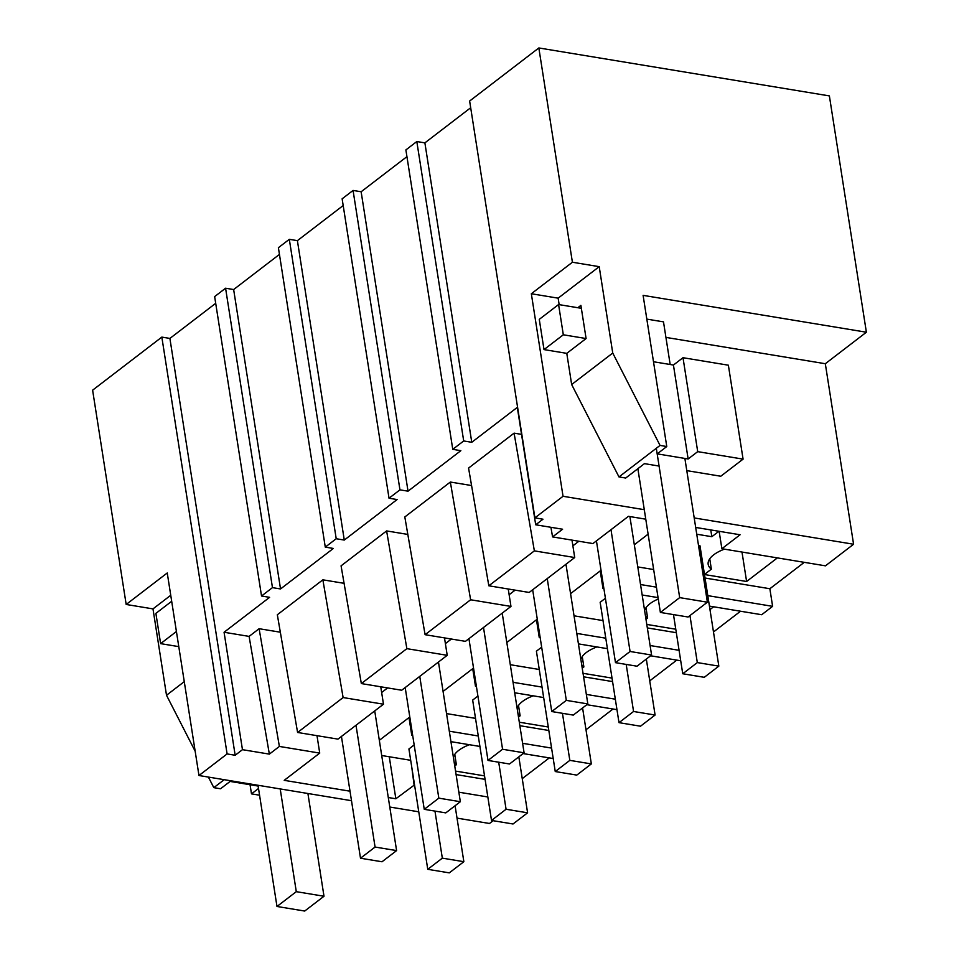 <?xml version="1.0" encoding="UTF-8"?>
<svg xmlns="http://www.w3.org/2000/svg" width="959" height="959" viewBox="0 0 959 959"><rect width="100%" height="100%" fill="white"/><g stroke="black" fill="none" stroke-linecap="round" stroke-linejoin="round"><path stroke-width="1.44" d="M227.103 753.93L161.831 337.1L169.899 338.431L235.171 755.26L227.103 753.93L198.969 775.519L167.25 572.967L126.18 604.47L92.615 390.181L161.831 337.1M215.703 303.308L169.899 338.431M350.011 791.199L284.212 780.338L319.731 753.103L279.381 746.438L269.359 754.122L242.459 749.674L224.07 632.257L269.611 597.337L261.531 596.007L214.648 296.595L225.581 288.215L233.648 289.546L279.441 254.411M644.292 509.697L563.041 496.282L534.906 517.86L542.974 519.203L535.697 524.789L517.309 407.371L471.768 442.291L463.7 440.96L458.234 445.144L452.768 449.339L460.847 450.67L408.031 491.176L399.951 489.845L389.03 498.224L397.098 499.555L344.281 540.073L336.213 538.73L325.281 547.121L278.398 247.698L289.318 239.318L297.398 240.649L343.19 205.526M389.03 498.224L342.135 198.813L353.068 190.433L361.135 191.764L406.94 156.641M452.768 449.339L405.885 149.916L416.817 141.536L424.885 142.867L470.689 107.744M534.906 517.86L469.634 101.031L538.838 47.95L829.379 95.912L866.385 332.222L825.315 363.725L853.582 544.244L694.196 517.932M457.023 818.123L489.498 823.481L493.13 820.7M389.27 756.759L395.851 798.775L414.54 784.882M458.858 792.194L487.831 796.977M395.851 798.775L388.287 797.516M242.459 749.674L235.171 755.26M418.747 811.805L389.774 807.022M351.497 800.693L198.969 775.519M695.683 527.438L740.084 534.762L721.875 548.728L825.447 565.834L853.582 544.244M804.277 562.334L769.861 588.73L772.618 606.34L761.698 614.719L709.432 606.088M740.528 611.231L713.484 631.969M676.778 660.116L649.734 680.854M613.041 709.001L585.997 729.751M549.291 757.898L522.247 778.636M258.127 786.056L230.112 781.429L220.546 788.766L213.821 787.651L224.214 779.679M126.18 604.47L152.984 608.893L166.506 695.263L195.157 751.197M208.403 777.078L213.821 787.651M261.531 596.007L272.464 587.627L225.581 288.215M152.984 608.893L170.738 595.275M414.072 784.798L411.783 767.26M456.1 774.584L485.074 779.367M319.731 753.103L316.997 735.673M279.381 746.438L259.11 628.708L280.328 632.209M259.11 628.708L249.1 636.392L269.359 754.122M224.07 632.257L249.1 636.392M488.826 585.793L534.367 550.874L514.096 433.144L468.567 468.076L488.826 585.793L529.176 592.458L574.717 557.539L571.984 540.109M514.096 433.144L521.54 434.379M325.281 547.121L333.348 548.452L280.531 588.958L233.648 289.546M272.464 587.627L280.531 588.958M297.59 732.472L343.118 697.553L322.859 579.823L277.331 614.743L297.59 732.472L337.94 739.125L383.48 704.206L380.747 686.788M322.859 579.823L344.077 583.324M361.339 683.575L406.868 648.656L386.609 530.926L341.068 565.846L361.339 683.575L401.689 690.24L447.218 655.321L444.497 637.891M386.609 530.926L407.827 534.427M425.089 634.69L470.617 599.771L450.346 482.041L404.818 516.961L425.089 634.69L465.439 641.355L510.967 606.424L508.234 589.006M450.346 482.041L471.576 485.542M412.67 735.337L411.735 735.181L412.55 734.57M450.946 741.655L479.92 746.45M523.099 753.57L553.211 758.545M449.303 731.202L478.277 735.985M522.595 743.309L551.581 748.092M411.735 735.181L408.978 717.572L379.332 740.312M381.706 755.512L410.692 760.295M455.549 771.096L484.535 775.879M454.758 754.373L456.376 764.719L454.746 765.965M456.376 764.719A32.81 13.917 -8.9 0 1 454.194 762.453M453.379 757.19A32.81 13.917 -8.9 0 1 469.442 744.711M414.168 744.939L408.918 748.967L427.762 869.322L449.28 872.87L463.856 861.697L442.327 858.149L427.762 869.322M258.51 788.478L251.486 793.872L250.059 784.726M259.565 795.203L251.486 793.872M166.506 695.263L184.26 681.645M648.116 534.163L634.319 544.76M381.646 692.506L387.628 687.915M445.396 643.621L451.377 639.03M509.133 594.724L515.115 590.145M572.883 545.839L578.864 541.248M476.287 685.673L475.484 686.296L472.727 668.687L443.07 691.427M540.037 636.788L539.234 637.411L536.477 619.79L506.82 642.53M603.786 587.903L602.983 588.514L600.214 570.905L570.569 593.645M343.118 697.553L383.48 704.206M471.768 442.291L424.885 142.867M463.7 440.96L416.817 141.536M534.367 550.874L574.717 557.539M535.697 524.789L562.597 529.224L552.576 536.908L550.922 527.294M552.576 536.908L592.926 543.573L628.445 516.326L645.779 519.191M563.041 496.282L531.334 293.742L572.403 262.239L538.838 47.95M659.085 466.062L644.46 463.641L625.7 478.038L618.975 476.923L571.66 384.535L612.741 353.032L599.207 266.662L572.403 262.239M612.741 353.032L660.044 445.42L666.769 446.534L643.105 295.36L866.385 332.222M710.763 529.919L711.83 536.704L718.914 531.274M721.875 548.728L719.142 531.31M559.157 304.638L558.138 298.165L531.334 293.742M825.315 363.725L665.93 337.4M571.66 384.535L566.781 353.356L586.093 338.539L580.89 305.37L577.821 307.731M558.138 298.165L599.207 266.662M618.975 476.923L660.044 445.42M666.769 446.534L657.215 453.871L688.142 458.977L697.708 451.641L743.081 459.133L720.772 476.239L686.788 470.629M637.783 566.925L653.654 569.538M705.033 578.025L769.861 588.73M696.749 534.211L711.83 536.704M777.377 557.898L746.605 581.49L741.99 552.048M704.493 574.537L746.605 581.49M709.744 558.809L711.362 569.155L704.481 574.441M711.362 569.155A32.81 13.917 -8.9 0 1 708.174 564.36A32.81 13.917 -8.9 0 1 724.429 549.147M698.524 545.539L699.986 545.791L718.83 666.133L697.313 662.585L682.748 673.757L704.266 677.318L718.83 666.133M640.54 584.534L656.424 587.16M707.79 595.635L772.618 606.34M602.983 588.514L603.906 588.67M642.182 594.988L658.054 597.613M743.081 459.133L728.372 365.199L683 357.707L673.434 365.043L688.142 458.977M697.708 451.641L683 357.707M653.499 361.747L673.434 365.043M336.213 538.73L289.318 239.318M406.868 648.656L447.218 655.321M475.484 686.296L476.407 686.452M514.683 692.77L543.669 697.553M586.848 704.685L616.961 709.66M513.053 682.317L542.027 687.1M586.345 694.412L615.33 699.195M446.546 713.592L475.52 718.375M519.838 725.687L548.824 730.482M519.298 722.211L548.272 726.994M518.507 705.476L520.126 715.822L518.495 717.08M520.126 715.822A32.81 13.917 -8.9 0 1 517.944 713.556M517.117 708.305A32.81 13.917 -8.9 0 1 533.18 695.826M477.918 696.042L472.655 700.082L491.511 820.436L513.029 823.985L527.594 812.812L506.076 809.252L491.511 820.436M344.281 540.073L297.398 240.649M399.951 489.845L353.068 190.433M470.617 599.771L510.967 606.424M539.234 637.411L540.157 637.555M578.433 643.885L607.407 648.668M650.598 655.788L680.71 660.763M576.791 633.419L605.776 638.203M650.094 645.527L679.068 650.31M510.296 664.707L539.27 669.49M583.587 676.802L612.573 681.585M583.048 673.314L612.022 678.097M582.257 656.591L583.875 666.937L582.245 668.183M583.875 666.937A32.81 13.917 -8.9 0 1 581.693 664.671M580.866 659.408A32.81 13.917 -8.9 0 1 596.93 646.929M541.667 647.157L536.405 651.185L555.249 771.539L576.779 775.1L591.343 763.915L569.826 760.367L555.249 771.539M408.031 491.176L361.135 191.764M574.033 615.81L603.019 620.593M647.337 627.917L676.311 632.7M713.628 606.783L709.984 609.588M646.786 624.429L675.771 629.212M645.994 607.694L647.613 618.04L645.982 619.298M647.613 618.04A32.81 13.917 -8.9 0 1 645.431 615.774M644.616 610.523A32.81 13.917 -8.9 0 1 658.27 599.003M605.405 598.272L600.154 602.3L618.999 722.654L640.516 726.203L655.093 715.03L633.563 711.482L618.999 722.654M434.966 811.098L442.327 858.149M455.081 805.74L463.856 861.697M498.704 762.201L506.076 809.252M518.831 756.843L527.594 812.812M562.453 713.316L569.826 760.367M582.581 707.958L591.343 763.915M626.203 664.431L633.563 711.482M646.33 659.073L655.093 715.03M673.482 614.599L682.748 673.757M689.953 615.582L697.313 662.585M374.729 710.919L396.594 850.597L382.03 861.769L360.5 858.221L341.44 736.452M356.005 725.28L375.077 847.049L360.5 858.221M375.077 847.049L396.594 850.597M438.467 662.034L460.344 801.712L445.779 812.884L424.25 809.324L405.189 687.555M419.754 676.383L438.826 798.152L424.25 809.324M438.826 798.152L460.344 801.712M502.216 613.137L524.093 752.815L509.517 763.987L487.999 760.439L468.927 638.67M483.504 627.498L502.564 749.267L487.999 760.439M502.564 749.267L524.093 752.815M565.966 564.252L587.831 703.93L573.266 715.102L551.749 711.542L532.677 589.785M547.241 578.601L566.313 700.37L551.749 711.542M566.313 700.37L587.831 703.93M629.895 516.577L651.581 655.033L637.016 666.205L615.486 662.657L596.426 540.888M610.991 529.716L630.063 651.485L615.486 662.657M630.063 651.485L651.581 655.033M171.685 601.281L155.885 613.388L160.621 643.633L178.782 646.63M307.911 793.501L323.998 896.245L304.698 911.05L276.983 906.471L296.295 891.666L323.998 896.245M258.007 785.265L276.983 906.471M160.621 643.633L176.408 631.513M280.208 788.933L296.295 891.666M544.005 349.591L563.317 334.787L558.582 304.542L539.27 319.359L544.005 349.591L566.781 353.356M558.582 304.542L581.358 308.307M646.822 319.119L663.496 321.864L670.173 364.504M684.882 458.438L707.394 602.204L688.082 617.009L660.379 612.441L679.679 597.625L707.394 602.204M637.867 468.699L660.379 612.441M656.304 448.297L679.679 597.625M563.317 334.787L586.093 338.539"/></g></svg>
